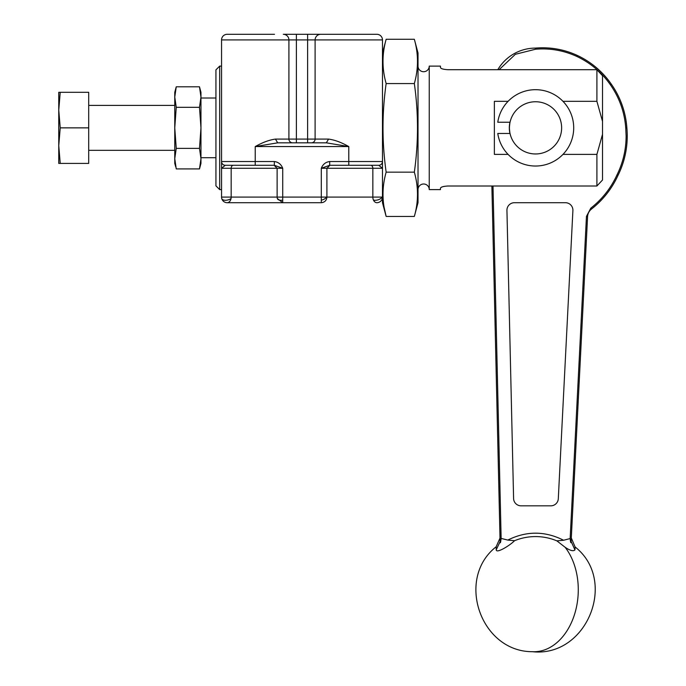 <?xml version="1.0" encoding="UTF-8"?>
<svg xmlns="http://www.w3.org/2000/svg" width="686" height="686" viewBox="0 0 686 686"><rect width="100%" height="100%" fill="white"/><g stroke="black" fill="none" stroke-linecap="round" stroke-linejoin="round"><path stroke-width="1.03" d="M501.132 538.416C500.583 542.806 500.231 543.887 500.085 541.648C499.974 536.898 499.974 536.898 500.085 541.648L491.879 186.009L500.085 541.648L496.227 549.803C496.347 553.885 510.255 545.216 514.543 540.714A55.326 55.326 0 0 1 556.869 540.86L565.11 547.265C570.006 550.601 573.282 551.484 574.945 549.915L571.121 541.477L587.585 216.424A10.29 10.29 0 0 1 591.512 209.033A90.046 90.046 0 0 0 617.966 175.453A88.503 88.503 0 0 0 626.867 127.862L625.743 127.948L626.121 136.017C626.069 149.711 623.017 162.693 616.954 174.973C610.9 188.127 602.188 199.189 590.817 208.15L586.461 216.364L570.152 538.561L563.6 540.251C545.018 530.887 526.419 530.827 507.786 540.079L501.132 538.416L493.002 186.009M617.966 175.453L616.954 174.973L618.12 172.538M496.227 549.812L496.158 546.785L500 538.073M509.878 122.537L509.329 127.862A26.197 26.197 0 0 0 509.938 133.47A26.197 26.197 0 0 1 509.938 122.245A26.197 26.197 0 0 0 509.329 127.862L509.938 133.47L509.329 127.862L509.938 122.245M572.896 210.568A7.486 7.486 0 0 0 565.418 202.704L514.423 202.704A7.486 7.486 0 0 0 506.937 210.362L513.591 498.516A7.486 7.486 0 0 0 521.068 505.831L550.824 505.831A7.486 7.486 0 0 0 558.301 498.722L572.896 210.568M514.543 540.714L507.786 540.079M556.869 540.86L563.6 540.251M570.152 538.561C570.589 542.729 570.915 543.698 571.121 541.477C571.361 536.821 571.361 536.821 571.121 541.477L587.585 216.424L586.461 216.364M626.867 127.862A86.445 86.445 0 0 0 611.286 84.121A84.901 84.901 0 0 0 577.338 55.446A82.329 82.329 0 0 0 535.526 48.097L535.577 49.221C549.975 48.029 563.729 50.447 576.866 56.458C590.535 62.923 601.708 72.364 610.369 84.764C619.424 97.755 624.552 112.152 625.743 127.948L625.761 128.136M542.669 47.788A82.329 82.329 0 0 0 535.526 48.097A43.741 43.741 0 0 0 497.804 69.706M565.11 547.265L565.118 547.265A59.879 42.695 -87 0 1 558.044 641.616A59.879 42.695 93 0 1 532.422 651.7C586.727 657.617 618.112 580.742 575.1 546.965L574.945 549.915M200.964 157.703L215.936 157.703M200.964 98.012L215.936 98.012M418.023 66.113A5.617 5.617 0 0 0 423.631 71.721A5.617 5.617 0 0 0 429.247 66.113L429.247 189.602A5.617 5.617 0 0 0 423.631 183.994A5.617 5.617 0 0 0 418.023 189.602M219.674 189.602L215.936 185.863L215.936 69.852L219.674 66.113L219.674 189.602L221.552 189.602M219.674 66.113L221.552 66.113M429.247 189.602L440.472 189.602L440.472 188.161C440.866 187.012 443.362 186.292 447.958 186.009L596.906 186.009L596.906 154.384L562.974 154.384M508.077 154.384L494.366 154.384L494.366 101.331L508.077 101.331M562.974 101.331L596.906 101.331L596.906 69.706L447.958 69.706C443.37 69.423 440.875 68.711 440.472 67.554L440.472 66.113L429.247 66.113M440.472 67.554C440.866 68.711 443.362 69.423 447.958 69.706M443.748 186.455L442.616 186.764M442.324 186.858L441.038 187.458M596.906 101.331L602.514 121.388L602.514 75.709L596.906 69.706M596.906 186.009L602.514 180.006L602.514 134.327L596.906 154.384M602.514 121.388L602.514 134.327M376.854 34.3A5.617 5.617 0 0 1 382.471 39.917L315.106 39.917A5.617 5.617 0 0 1 320.722 34.3L376.854 34.3A5.617 5.617 0 0 1 382.471 39.917L382.471 202.704L386.149 216.442L384.169 207.584M386.149 172.152C381.956 186.918 381.956 201.675 386.149 216.442L414.335 216.442C418.537 201.675 418.537 186.918 414.335 172.152C418.537 142.619 418.537 113.096 414.335 83.563C418.537 68.797 418.537 54.04 414.335 39.273L386.149 39.273C381.956 54.04 381.956 68.797 386.149 83.563C381.956 113.096 381.956 142.619 386.149 172.152L414.335 172.152M382.471 53.011L386.149 39.273M414.335 39.273L418.023 53.011L418.023 202.704L414.335 216.442M386.149 83.563L414.335 83.563M372.841 197.088L382.471 197.088A5.617 5.617 0 0 1 376.854 202.704A5.617 4.013 90 0 1 373.467 200.089A5.617 4.013 90 0 1 372.841 197.088L326.905 197.088L326.905 168.276L372.841 168.276L372.841 197.088M287.511 202.704L227.16 202.704A5.617 4.013 -90 0 0 231.036 198.546A5.617 4.013 -90 0 0 231.173 197.088L231.173 168.276L221.552 168.276L221.552 39.917A5.617 5.617 0 0 1 227.16 34.3L274.503 34.3M227.16 202.704A5.617 5.617 0 0 1 221.552 197.088L277.118 197.088L277.118 168.276L274.126 165.283M321.288 202.704L321.288 197.088L326.905 197.088C326.587 200.475 324.718 202.353 321.288 202.704L282.726 202.704L277.29 198.477L277.118 197.088L282.726 197.088L282.726 202.704M292.656 142.825A3.739 3.739 0 0 1 288.909 139.087L288.909 39.917L315.106 39.917L315.106 139.087L328.577 139.087C334.734 139.927 341.465 142.422 348.788 146.572L348.788 161.536L382.471 161.536L382.471 168.276L372.841 168.276A2.993 2.135 -90 0 0 370.706 165.283M221.552 197.088L221.552 168.276L225.291 165.283A3.739 3.739 0 0 1 221.552 161.536L255.226 161.536L255.226 146.572C262.549 142.422 269.289 139.927 275.438 139.087L296.395 139.087L296.395 34.3L283.301 34.3A5.617 5.617 0 0 1 288.909 39.917L221.552 39.917A5.617 5.617 0 0 1 227.16 34.3M221.552 161.536A3.739 3.739 0 0 0 225.291 165.283L255.226 165.283L255.226 161.536L274.331 161.536C278.353 162.05 281.149 164.297 282.726 168.276L282.726 197.088L321.288 197.088L321.288 168.276C322.866 164.297 325.661 162.05 329.692 161.536L329.692 165.283L378.723 165.283A3.739 3.739 0 0 0 382.471 161.536A3.739 3.739 0 0 1 378.723 165.283L382.471 168.276M328.577 139.087L326.33 142.825L348.788 146.572L255.226 146.572L277.684 142.825L275.438 139.087M329.512 34.3L307.62 34.3L307.62 139.087L315.106 139.087A3.739 3.739 0 0 1 311.367 142.825M307.62 34.3L296.395 34.3M255.226 165.283L274.331 165.283L282.726 168.276L231.173 168.276A2.993 2.135 -90 0 1 233.309 165.283M329.897 165.283L326.905 168.276L321.288 168.276L329.692 165.283M274.331 161.536L274.331 165.283M326.33 142.825L277.684 142.825M510.032 122.245L497.77 122.245A38.167 38.167 0 0 1 535.526 89.686A38.167 38.167 0 0 1 573.702 127.862A38.167 38.167 0 0 1 535.526 166.029A38.167 38.167 0 0 1 497.77 133.47L510.032 133.47M561.628 127.862A26.102 26.102 0 0 1 535.526 153.964A26.102 26.102 0 0 1 509.424 127.862A26.102 26.102 0 0 1 535.526 101.751A26.102 26.102 0 0 1 561.628 127.862M200.964 163.414L199.489 168.91L200.964 158.655L200.964 163.414M199.995 166.87L199.489 168.91L176.242 168.91L174.767 158.655L174.767 92.31L176.242 86.805L174.767 97.078L176.242 86.805L199.489 86.805L200.964 97.078L199.489 86.805L200.964 92.31L200.964 127.862L199.489 107.333L200.964 97.06M175.736 166.87L174.767 163.414L174.767 158.655L176.242 148.382L174.767 127.862L176.242 107.333L199.489 107.333M200.964 158.638L199.489 148.382L200.964 127.862L200.964 158.655M199.489 148.382L176.242 148.382M176.242 107.333L174.767 97.06M88.7 150.311L174.767 150.311M88.7 105.404L174.767 105.404M60.231 92.31L58.756 110.06L58.756 92.31L88.7 92.31L88.7 163.414L58.756 163.414L58.756 145.655L60.231 163.414M58.756 110.103L60.231 127.862L58.756 145.612L58.756 110.06M88.7 127.862L60.231 127.862M499.108 69.706L515.366 54.297L535.577 49.221M591.512 209.033L590.817 208.15M611.286 84.121L610.369 84.764M577.338 55.446L576.866 56.458M382.076 197.088A5.617 2.967 -14.3 0 1 379.178 199.42A5.617 2.967 165.7 0 1 373.467 200.089M231.036 198.546A5.617 2.967 -14.3 0 1 229.484 199.42A5.617 2.967 165.7 0 1 221.724 198.477M326.51 197.088A5.617 2.967 -14.3 0 1 323.603 199.42A5.617 2.967 165.7 0 1 321.288 200.123M282.726 200.123A5.617 2.967 165.7 0 1 277.29 198.477M348.788 165.283L348.788 161.536L329.692 161.536M307.62 142.825L307.62 139.087L296.395 139.087L296.395 142.825M532.422 651.7C480.629 651.837 455.35 578.658 496.158 546.785M575.1 546.965L571.301 537.97"/></g></svg>
